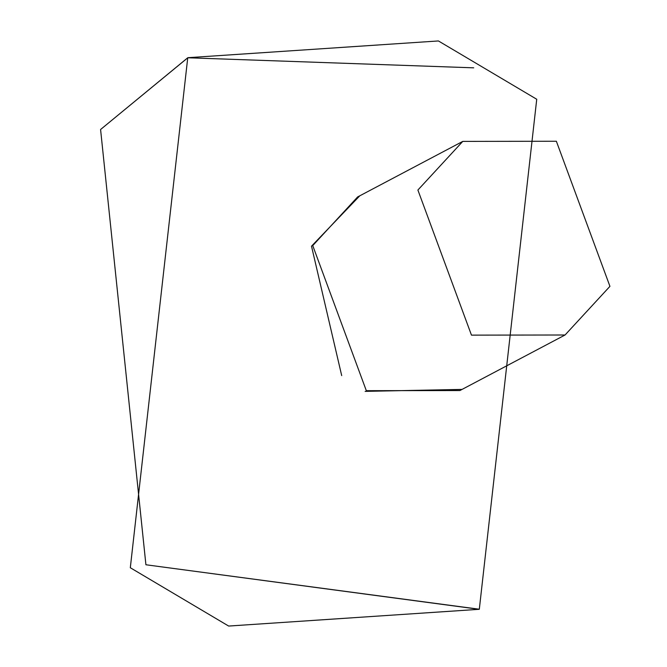 <?xml version="1.0" encoding="UTF-8"?>
<svg xmlns="http://www.w3.org/2000/svg" width="667" height="667" viewBox="0 0 667 667"><rect width="100%" height="100%" fill="white"/><g stroke="black" fill="none" stroke-linecap="round" stroke-linejoin="round"><path stroke-width="1" d="M187.744 57.771L130.315 567.742L228.648 626.055L479.148 609.313L145.915 564.766L479.315 609.229L536.735 99.258L438.411 40.945L187.911 57.687L100.584 129.506L145.915 564.766L100.584 129.506L187.744 57.771L473.712 67.834M471.469 335.134L417.892 190.037L462.773 141.396L556.361 141.254L609.938 286.343L565.057 334.992L471.469 335.134M565.057 334.992L459.913 390.545L366.325 390.687L312.748 245.589L357.629 196.948L462.773 141.396M365.124 391.371L462.073 389.403M359.788 195.806L311.506 246.181L341.696 375.596"/></g></svg>
